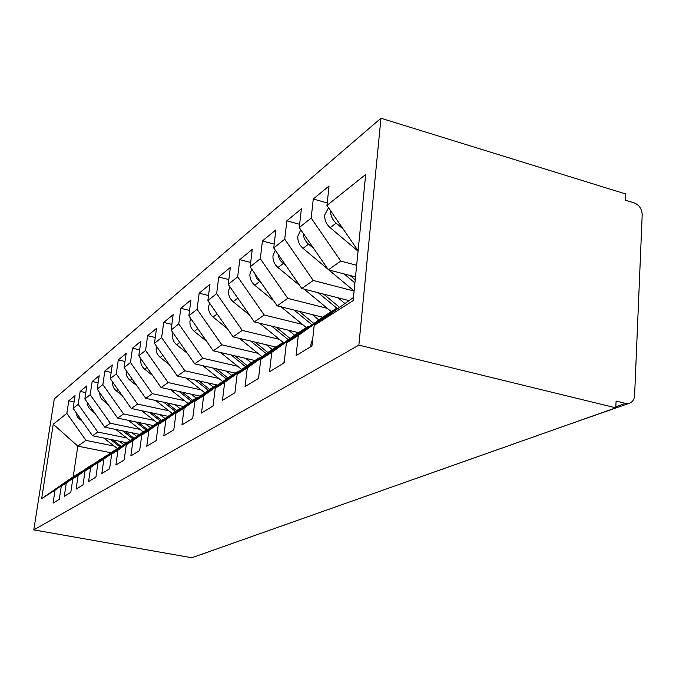 <?xml version="1.0" encoding="UTF-8"?>
<svg xmlns="http://www.w3.org/2000/svg" width="676" height="676" viewBox="0 0 676 676"><rect width="100%" height="100%" fill="white"/><g stroke="black" fill="none" stroke-linecap="round" stroke-linejoin="round"><path stroke-width="1.01" d="M615.836 406.791L625.452 403.378L629.052 403.378C632.415 402.288 634.265 399.651 634.603 395.468L642.2 214.782C641.938 208.985 639.285 205.022 634.232 202.901L625.266 200.147L625.553 193.927L380.96 118.249L54.283 398.899L33.8 529.883L358.863 345.14L380.96 118.249M110.949 452.759L77.816 446.126L73.202 476.783L41.65 498.643L55.06 490.117L53.066 503.13L59.26 499.37L61.271 486.171L66.282 482.985L64.254 496.336L70.794 492.373L72.831 478.819L78.12 475.456L76.075 489.162L82.987 484.971L85.049 471.054L90.652 467.496L88.573 481.574L95.899 477.129L97.986 462.832L103.918 459.055L101.822 473.538L109.588 468.823L111.701 454.111L118.004 450.106L115.883 465.003L124.139 459.993L126.277 444.85L132.978 440.591L130.831 455.928L139.628 450.588L141.783 434.989L148.923 430.451L146.76 446.261L156.148 440.566L158.319 424.477L165.95 419.627L163.769 435.935L173.8 429.851L175.997 413.239L184.159 408.05L181.962 424.891L192.719 418.368L194.925 401.206L203.687 395.637L201.473 413.053L213.033 406.031L215.255 388.286L224.685 382.295L222.463 400.31L234.918 392.756L237.141 374.377L247.306 367.913L245.084 386.579L258.545 378.408L260.767 359.353L271.769 352.357L269.555 371.732L284.148 362.868L286.362 343.087L298.302 335.49L296.096 355.618L311.966 345.985L314.163 325.41L353.142 300.634L365.682 174.484L326.964 205.436L329.043 185.993L313.275 199.006L311.18 218.052L299.282 227.559L301.378 208.825L286.844 220.824L284.74 239.186L273.755 247.965L275.867 229.882L262.423 240.977L260.311 258.714L250.145 266.843L252.258 249.368L239.794 259.652L237.682 276.805L228.235 284.359L230.347 267.451L218.754 277.016L216.65 293.621L207.862 300.643L209.966 284.275L199.158 293.19L197.054 309.278L188.857 315.836L190.953 299.967L180.847 308.307L178.76 323.905L171.087 330.04L173.166 314.644L163.71 322.452L161.632 337.594L154.441 343.349L156.511 328.392L147.63 335.719L145.577 350.438L138.817 355.838L140.861 341.304L132.513 348.191L130.476 362.505L124.122 367.583L126.15 353.447L118.283 359.945L116.264 373.87L110.272 378.661L112.275 364.896L104.856 371.023L102.853 384.585L97.192 389.106L99.186 375.704L92.164 381.501L90.187 394.708L84.838 398.992L86.798 385.928L80.157 391.412L78.205 404.29L73.126 408.346L75.07 395.604L68.775 400.8L74.106 401.933M41.65 498.643L53.243 424.241L66.839 413.374L68.775 400.8M126.496 442.679L92.536 435.767L97.826 432.04L126.784 437.972M73.126 408.346L92.536 435.767M78.205 404.29L97.826 432.04M73.202 476.783L81.804 471.679M55.06 490.117L81.323 471.586M139.619 434.372L104.746 427.173L110.34 423.244L140.016 429.404M84.838 398.992L104.746 427.173M90.187 394.708L110.34 423.244M61.271 486.171L87.863 467.403L93.634 464.133M66.282 482.985L93.127 464.032M153.477 425.601L117.649 418.098L123.556 413.94L154.001 420.362M97.192 389.106L117.649 418.098M102.853 384.585L123.556 413.94M72.831 478.819L100.023 459.621L106.124 456.165M78.12 475.456L105.591 456.063M168.13 416.332L131.288 408.498L137.549 404.096L168.789 410.788M110.272 378.661L131.288 408.498M116.264 373.87L137.549 404.096M85.049 471.054L112.875 451.399L119.331 447.749M90.652 467.496L118.765 447.63M183.661 406.529L145.746 398.325L152.379 393.66L184.472 400.648M124.122 367.583L145.746 398.325M130.476 362.505L152.379 393.66M97.986 462.832L126.471 442.704L133.307 438.834M103.918 459.055L132.707 438.707L122.609 430.857M200.13 396.128L161.074 387.534L168.121 382.574L201.11 389.891M138.817 355.838L161.074 387.534M145.577 350.438L168.121 382.574M111.701 454.111L140.878 433.485L147.495 429.252L148.137 429.378M118.004 450.106L147.495 429.252M216.802 384.897L177.374 376.067L184.878 370.786L218.813 378.45M154.441 343.349L177.374 376.067M161.632 337.594L184.878 370.786M126.277 444.85L156.173 423.691L163.203 419.196L163.888 419.34M132.978 440.591L163.203 419.196M235.248 373.101L194.739 363.849L202.741 358.221L237.673 366.265M171.087 330.04L194.739 363.849M178.76 323.905L202.741 358.221M141.783 434.989L172.431 413.29L179.926 408.498L180.653 408.65M148.923 430.451L179.926 408.498L175.092 404.67M254.911 360.511L213.261 350.81L221.821 344.794L257.81 353.252M188.857 315.836L213.261 350.81M197.054 309.278L221.821 344.794M158.319 424.477L189.77 402.203L197.755 397.082L198.541 397.26M165.95 419.627L197.755 397.082M275.935 347.058L233.085 336.868L242.245 330.412L279.365 339.335M207.862 300.643L233.085 336.868M216.65 293.621L242.245 330.412M175.997 413.239L208.276 390.356L216.819 384.889L217.655 385.075M184.159 408.05L216.819 384.889M298.454 332.651L254.328 321.911L264.172 314.982L302.493 324.412M228.235 284.359L254.328 321.911M237.682 276.805L264.172 314.982M194.925 401.206L228.074 377.681L237.234 371.825L238.146 372.028M203.687 395.637L237.234 371.825M322.697 317.196L277.168 305.839L287.765 298.386L327.361 308.366M250.145 266.843L277.168 305.839M260.311 258.714L287.765 298.386M215.255 388.286L249.317 364.094L259.17 357.79L260.142 358.018M224.685 382.295L259.17 357.79M348.96 300.592L301.783 288.525L313.225 280.464L354.097 291.043M273.755 247.965L301.783 288.525M284.74 239.186L313.225 280.464M237.141 374.377L272.166 349.475L282.779 342.681L283.835 342.935M247.306 367.913L282.779 342.681M355.5 276.932L328.384 269.8L340.78 261.08L356.658 265.305M299.282 227.559L328.384 269.8M311.18 218.052L340.78 261.08M260.767 359.353L296.806 333.707L308.273 326.373L309.422 326.652M271.769 352.357L308.273 326.373M625.452 403.378L616.098 401.071L615.785 407.831L358.863 345.14M358.204 249.765L357.224 249.503L358.305 248.751M326.964 205.436L357.224 249.503M286.362 343.087L323.458 316.655L335.887 308.695L337.147 309.017M298.302 335.49L335.887 308.695M615.785 407.831L191.823 557.751L33.8 529.883M201.304 554.531L199.792 554.928M114.236 446.092L85.97 440.389L77.816 446.126L53.243 424.241M314.163 325.41L353.464 297.457M66.839 413.374L85.97 440.389M313.275 199.006L327.235 202.935M537.699 435.674L535.814 436.113M286.844 220.824L299.645 224.322M262.423 240.977L274.211 244.112M239.794 259.652L250.669 262.474M218.754 277.016L228.834 279.568M199.158 293.19L208.521 295.513M180.847 308.307L189.567 310.419M163.71 322.452L171.856 324.379M147.63 335.719L155.252 337.493M132.513 348.191L139.662 349.83M118.283 359.945L125.001 361.449M104.856 371.023L111.177 372.425M92.164 381.501L98.13 382.793M80.157 391.412L85.793 392.621M503.907 447.613L502.074 448.044M472.583 458.683L470.792 459.105M443.456 468.975L441.707 469.389M417.7 477.873L414.599 478.971M392.291 486.864L389.275 487.928M368.488 495.28L365.826 496.285M346.163 503.172L343.307 504.186M325.164 510.6L322.384 511.58M305.383 517.588L302.873 518.526M286.725 524.187L284.258 525.108M269.09 530.423L266.657 531.319M252.393 536.33L250.002 537.209M236.566 541.924L234.217 542.786M310.892 346.636L310.926 344.118L312.726 338.837M328.528 207.709L324.742 214.9C324.412 219.861 326.221 224.119 330.158 227.685L358.06 251.185M336.775 219.717L334.62 216.582M343.205 229.08L336.141 223.122C332.339 219.7 330.496 215.585 330.632 210.768M283.861 363.046L284.773 357.249M300.82 229.781L297.854 236.101C297.508 240.884 299.24 244.974 303.042 248.379L327.945 269.166M355.213 279.813L350.058 275.495M354.908 282.923L344.168 273.949M313.681 248.455L308.552 244.171C305.189 241.214 303.423 237.597 303.245 233.313M328.857 269.927L354.106 290.993M275.309 250.213L273.003 255.689C272.648 260.302 274.304 264.24 277.98 267.51L299.645 285.433M339.538 307.31L323.627 294.111M337.992 297.786L344.878 303.499M337.535 308.738L318.21 292.725M286.556 266.496L280.422 260.691L278.664 257.167L278.03 254.151M304.099 289.117L331.308 311.628M251.742 269.149L249.968 273.839C249.605 278.301 251.202 282.095 254.759 285.23L273.611 300.702M313.884 323.474L299.105 311.306M312.371 314.619L318.835 319.942M312.025 324.801L294.094 310.064M261.561 283.32L256.736 278.546L254.751 273.484M281.047 306.811L306.363 327.59M229.908 286.759L228.564 290.705C228.201 295.023 229.739 298.691 233.178 301.707L249.571 315.058M290.063 338.507L276.273 327.252M288.576 330.243L294.668 335.228M288.322 339.741L271.625 326.119M238.451 299.045L233.212 291.517M259.533 323.179L283.768 342.918M209.619 303.169L208.614 306.422C208.25 310.605 209.737 314.154 213.067 317.052L227.313 328.578M267.873 352.526L254.979 342.073M266.412 344.794L272.166 349.475M266.251 353.675L250.661 341.05M239.414 338.372L262.043 356.675M217.004 313.774L213.295 308.45M190.708 318.497L189.99 321.108C189.618 325.164 191.054 328.587 194.282 331.392L206.645 341.321M247.162 365.623L235.071 355.889M245.718 358.373L251.269 362.843M245.641 366.705L231.04 354.951M220.562 352.509L241.704 369.502M196.767 327.176L195.026 324.683M173.048 332.837L172.549 334.848C172.177 338.786 173.563 342.107 176.706 344.811L187.387 353.345M227.778 377.892L216.413 368.8M226.359 371.073L231.716 375.357M226.359 378.906L212.653 367.938M202.851 365.699L222.657 381.526M156.511 346.289L156.19 347.743C155.818 351.571 157.162 354.782 160.212 357.401L169.422 364.71M209.67 389.46L198.888 380.884M208.208 382.971L213.379 387.094M208.267 390.356L195.372 380.098M186.196 378.045L204.794 392.824M140.988 358.931L140.811 359.86C140.439 363.578 141.74 366.705 144.706 369.231L152.607 375.476M192.66 400.344L182.41 392.232M191.147 394.15L196.15 398.113M191.35 401.189L179.106 391.505M170.496 389.613L188.004 403.445M126.404 370.837L126.328 371.276C125.956 374.893 127.215 377.926 130.105 380.377L136.831 385.666M176.647 410.594L166.879 402.896M175.405 411.388L163.769 402.228M155.674 400.471L172.194 413.459M161.539 420.261L152.21 412.951M159.95 414.591L165.003 418.554M160.373 421.004L149.286 412.326M112.664 382.058C112.3 385.574 113.526 388.514 116.331 390.889L122.018 395.333M141.656 410.704L157.322 422.956M147.267 429.387L138.352 422.432M145.653 423.962L150.469 427.731M146.16 430.097L135.589 421.849M99.702 392.663L100.006 395.908L101.459 398.899L108.067 404.518M128.381 420.345L143.278 431.947M134.085 438.285L125.221 431.398M132.116 432.826L136.738 436.409M87.457 402.702L87.855 405.71L89.266 408.448L94.91 413.247M115.799 429.454L129.978 440.456M121.207 446.413L112.765 439.89M119.297 441.217L123.725 444.639M120.26 447.089L110.298 439.383M75.873 412.216L77.368 417.033L82.48 421.562M103.85 438.073L117.371 448.518M572.513 423.134L574.727 422.576M200.611 554.776L219.142 548.092M330.158 227.685L336.141 223.122M303.042 248.379L308.552 244.171M277.98 267.51L283.083 263.615M254.759 285.23L259.491 281.622M233.178 301.707L237.58 298.344M213.067 317.052L217.131 313.951M194.282 331.392L197.823 328.688M176.706 344.811L179.774 342.462M160.212 357.401L162.865 355.365M144.706 369.231L146.996 367.482M130.105 380.377L132.065 378.881M116.331 390.889L117.996 389.621M103.318 400.817L104.712 399.761M91.007 410.222L92.147 409.343M79.329 419.128L80.258 418.419M629.052 403.378L572.259 423.227M536.989 435.91L539.338 434.862M503.214 447.842L505.479 446.836M535.747 436.138L536.279 436.054M471.899 458.911L474.087 457.939M502.014 448.061L502.496 447.994M442.788 469.195L444.901 468.257M470.741 459.122L471.18 459.055M219.987 547.932L221.542 547.239"/></g></svg>
